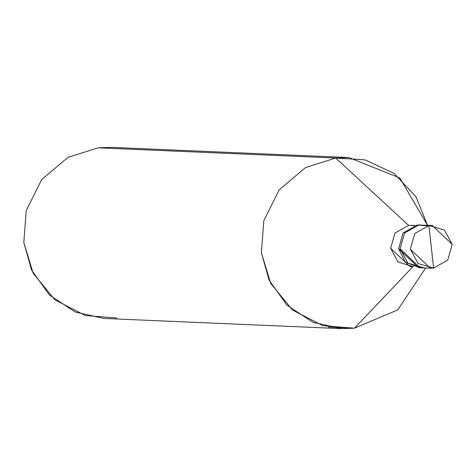 <?xml version="1.0" encoding="UTF-8"?>
<svg xmlns="http://www.w3.org/2000/svg" width="476" height="476" viewBox="0 0 476 476"><rect width="100%" height="100%" fill="white"/><g stroke="black" fill="none" stroke-linecap="round" stroke-linejoin="round"><path stroke-width="0.71" d="M425.169 225.374L418.66 225.094L404.552 233.032L400.078 248.775L407.873 263.109L423.36 267.631L407.873 263.109L400.078 248.775L404.552 233.032L418.66 225.094L428.924 225.535L444.411 230.057L452.2 244.384L447.732 260.134L433.618 268.071L428.924 225.535L418.66 225.094L427.031 225.838M433.618 268.071L447.732 260.134L452.2 244.384L432.19 225.416L428.924 225.535L433.618 268.071L418.13 263.549L410.342 249.216L414.81 233.472L428.924 225.535L414.81 233.472L410.342 249.216L430.352 268.184L433.618 268.071M420.475 224.91L417.196 225.029L418.66 225.094L404.552 233.032L400.078 248.775L420.094 267.744L400.078 248.775L404.552 233.032L418.66 225.094L417.196 225.029L432.19 225.416M414.417 225.547L408.604 225.368L415.042 225.392M413.269 266.738L409.991 266.596L390.641 248.264L394.967 233.038L408.604 225.368L335.705 158.026L364.997 159.876L393.89 173.234L416.03 196.814L427.507 225.213L399.757 177.875L348.771 157.556L335.705 158.026L98.127 147.828L111.194 147.358L348.771 157.556M425.669 267.988L397.728 309.882L354.489 328.172L413.144 266.483L354.489 328.172L397.728 309.882L425.669 267.988M341.423 328.642L103.845 318.444L75.196 312.012L49.361 294.924L31.535 269.981L23.8 242.564L26.222 210.57L41.68 179.577L67.973 157.36L98.127 147.828L335.705 158.026L305.544 167.558L279.257 189.781L263.799 220.769L261.378 252.762L269.113 280.18L286.939 305.128L312.774 322.21L341.423 328.642L354.489 328.172L328.446 327.054L354.489 328.172L323.014 325.757L292.538 310.09L270.713 283.399L261.378 252.762L263.799 220.769L279.257 189.781L305.544 167.558L335.705 158.026L408.604 225.368L394.967 233.038L390.641 248.264L397.954 261.931L412.656 266.536M430.352 268.184L420.094 267.744L423.36 267.631M420.094 267.744L418.624 267.685L398.614 248.716L403.083 232.966L417.196 225.029L403.083 232.966L398.614 248.716L405.302 262.086L419.356 267.702M98.127 147.828L67.973 157.36L41.68 179.577L26.222 210.57L23.8 242.564L33.136 273.2L54.96 299.886L85.436 315.558L116.912 317.974"/></g></svg>
